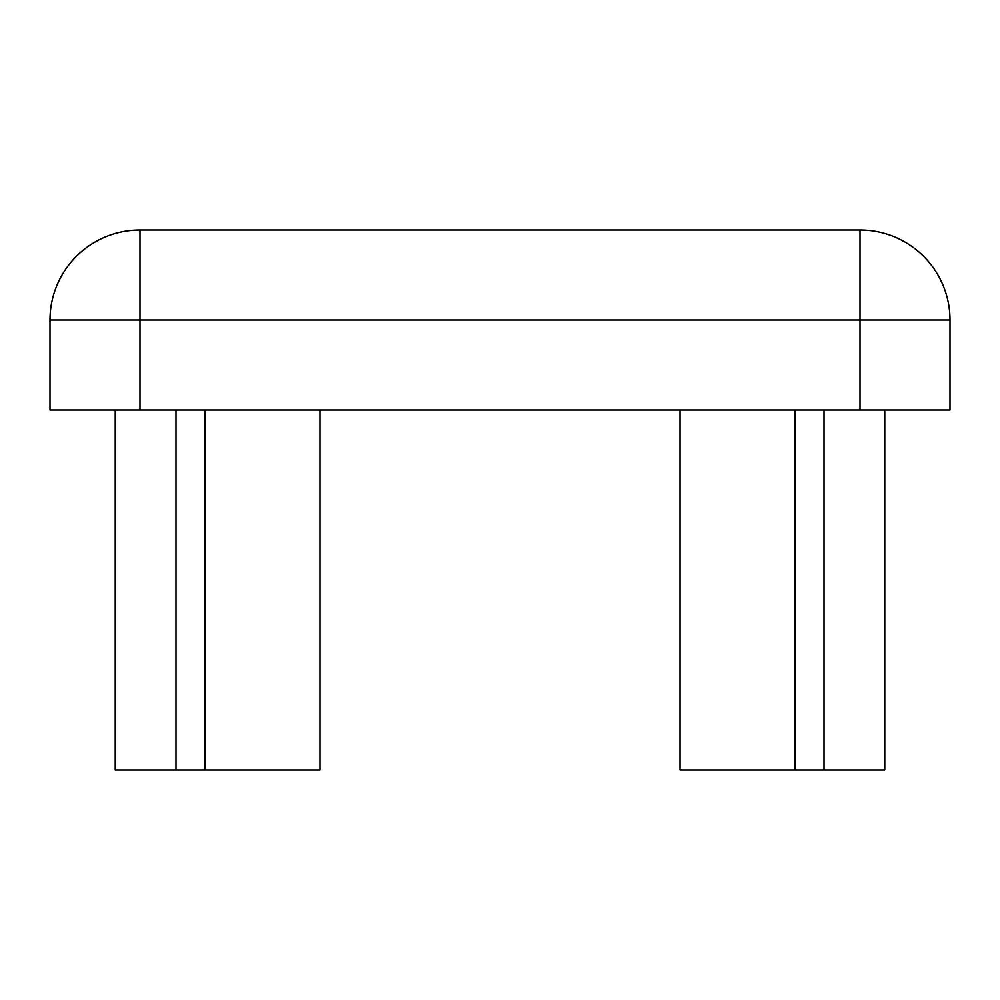 <?xml version="1.0" encoding="UTF-8"?>
<svg xmlns="http://www.w3.org/2000/svg" width="1000" height="1000" viewBox="0 0 1000 1000"><rect width="100%" height="100%" fill="white"/><g stroke="black" fill="none" stroke-linecap="round" stroke-linejoin="round"><path stroke-width="1.5" d="M140 230A90 90 0 0 0 50 320A90 90 0 0 1 140 230L140 320L860 320L860 230L140 230M860 230A90 90 0 0 1 950 320L950 410L50 410L50 320L140 320L140 410M860 410L860 320L950 320M680 410L680 770L884.75 770L884.75 410M115.25 410L115.25 770L320 770L320 410M795 410L795 770M824 410L824 770M176 410L176 770M205 410L205 770"/></g></svg>
